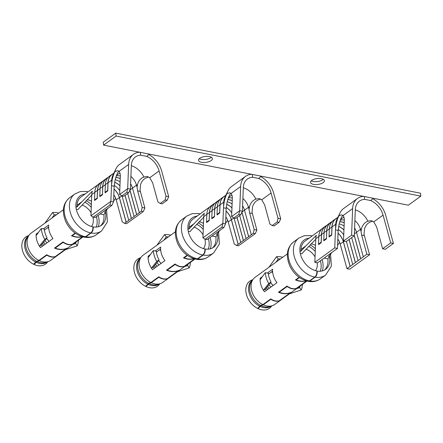 <?xml version="1.0" encoding="UTF-8"?>
<svg xmlns="http://www.w3.org/2000/svg" width="443" height="443" viewBox="0 0 443 443"><rect width="100%" height="100%" fill="white"/><g stroke="black" fill="none" stroke-linecap="round" stroke-linejoin="round"><path stroke-width="0.66" d="M226.273 217.524A13.506 9.68 -125.9 0 1 228.211 221.971L234.258 243.993L236.545 245.439L238.495 245.821L255.251 233.671L253.307 233.289L254.171 229.557L256.879 230.089L255.251 233.671M209.86 206.831L193.015 219.041A16.762 12.016 54.1 0 0 189.028 227.337L193.918 223.793L204.35 213.205A16.762 12.016 -125.9 0 0 203.763 216.655L202.938 237.819L205.181 239.253L207.125 239.635L208.692 238.434M221.943 227.104L222.851 223.383L225.559 223.914L223.887 227.486L221.943 227.104L205.181 239.253M254.171 229.557L249.614 212.956L249.049 209.329L249.47 206.798C250.489 202.938 252.643 200.369 255.916 199.095L259.233 198.564L261.747 199.799L264.654 204.904L269.925 224.097L272.212 225.542L274.162 225.924L279.084 222.358L277.135 221.971L278.005 218.238L280.712 218.776L279.084 222.358M224.324 201.056L223.554 206.599L223.726 202.185L224.324 201.056C225.194 197.611 226.091 195.153 227.015 193.674L229.773 192.733L231.03 193.491C231.955 194.532 232.387 196.21 232.315 198.525L231.611 216.538L233.854 217.978L235.798 218.36L240.721 214.794L238.777 214.406L239.685 210.685L242.393 211.217L240.721 214.794M114.283 195.446A13.506 9.68 -125.9 0 1 116.216 199.893L122.268 221.91L124.555 223.355L126.499 223.737L143.261 211.593L141.311 211.206L142.181 207.474L144.889 208.011L143.261 211.593M110.833 201.355L113.563 201.831L111.891 205.408L109.947 205.02L110.833 201.355L90.965 215.752L93.185 217.17L95.134 217.557L96.696 216.35M142.181 207.474L137.618 190.872L137.059 187.245L137.474 184.72C138.498 180.855 140.647 178.285 143.92 177.012L147.237 176.48L149.751 177.715L152.658 182.821L157.935 202.014L160.222 203.459L162.166 203.841L167.089 200.275L165.145 199.893L166.009 196.16L168.717 196.692L167.089 200.275M112.328 178.972L111.558 184.521L111.73 180.107L112.328 178.972C113.203 175.528 114.1 173.069 115.025 171.591L117.777 170.649L119.034 171.408C119.964 172.449 120.391 174.127 120.319 176.441L119.616 194.46L121.858 195.895L123.807 196.277L128.73 192.711L126.781 192.328L127.695 188.602L130.403 189.139L128.73 192.711M202.96 237.836L222.823 223.438M109.947 205.02L93.185 217.17M126.781 192.328L121.858 195.895M119.638 194.477L127.667 188.657M238.777 214.406L233.854 217.978M231.634 216.561L239.663 210.741M199.272 158.705A6.983 2.974 173 0 0 205.474 159.458A6.983 2.974 173 0 0 211.311 157.226M199.76 158.306A6.983 2.974 173 0 0 198.536 160.283A6.983 2.974 173 0 0 205.834 162.382A6.983 2.974 173 0 0 212.402 158.577A6.983 2.974 173 0 0 207.363 156.362A6.983 2.974 173 0 0 199.76 158.306M311.263 180.788A6.983 2.974 173 0 0 317.47 181.536A6.983 2.974 173 0 0 323.307 179.31M311.75 180.384A6.983 2.974 173 0 0 310.532 182.366A6.983 2.974 173 0 0 317.83 184.465A6.983 2.974 173 0 0 324.398 180.661A6.983 2.974 173 0 0 319.359 178.446A6.983 2.974 173 0 0 311.75 180.384M267.699 289.412A13.44 9.635 54.1 0 0 266.476 287.828M272.96 285.602A13.44 9.635 54.1 0 0 270.512 282.734M272.993 285.574A13.506 9.68 54.1 0 0 270.546 282.695M332.372 221.29L330.771 222.452A16.762 12.016 54.1 0 0 326.784 230.748L326.463 238.893L326.707 230.72A16.856 12.083 -125.9 0 1 330.716 222.375A16.856 12.083 -125.9 0 1 331.796 221.705M330.716 222.375L328.086 224.28A16.856 12.083 54.1 0 0 324.077 232.625L323.778 240.316L326.402 238.412M326.463 238.893L323.833 240.798L323.778 240.316M337.583 245.245L339.67 242.437M321.856 228.915L305.011 241.125A16.762 12.016 54.1 0 0 301.024 249.42L305.908 245.876L300.952 251.181L299.911 250.976A18.163 13.019 54.1 0 0 316.85 271.005A4.657 2.569 -78.8 0 1 314.735 277.096L309.48 280.906A4.657 2.569 -78.8 0 1 308.062 281.294C300.027 279.334 293.93 274.2 289.772 265.9C285.602 255.506 286.865 247.521 293.571 241.939A22.82 16.358 54.1 0 0 290.104 263.541A22.82 16.358 54.1 0 0 309.48 280.906M343.508 241.053L346.216 241.585L354.295 235.731L351.587 235.2L343.508 241.053L344.305 220.608C344.377 218.288 343.951 216.61 343.026 215.575L341.631 214.805L339.011 215.752C338.087 217.231 337.189 219.695 336.315 223.134L335.451 229.878L334.747 247.892L314.835 262.328L315.759 238.738A16.762 12.016 -125.9 0 1 316.346 235.283L305.908 245.876M338.729 226.401A13.595 9.746 -125.9 0 1 343.94 229.945M349.095 239.502L355.436 262.594L358.066 260.689L351.659 237.636M314.835 262.328L317.542 262.86L337.455 248.429L338.159 230.41L339.039 224.463C340.025 220.564 341.077 217.784 342.201 216.106L343.076 215.625M343.94 230.039A13.506 9.68 54.1 0 0 338.718 226.478M349.034 239.547L355.358 262.577L352.733 264.482L346.404 241.452M339.15 223.903A13.506 9.68 -125.9 0 1 344.095 226.068M338.048 233.245A13.506 9.68 54.1 0 1 343.342 241.778L350.103 266.387L346.963 268.663L340.202 244.054A13.506 9.68 -125.9 0 0 338.269 239.608M315.494 245.444A13.506 9.68 54.1 0 0 311.119 243.833M303.721 251.646A13.506 9.68 54.1 0 0 303.726 251.724L301.949 253.739L300.282 253.479M315.737 239.27L303.726 251.724M339.737 221.71A13.595 9.746 -125.9 0 1 344.228 222.691M354.3 235.51L360.696 258.784L363.321 256.874L356.488 232.254A13.506 9.68 -125.9 0 0 354.599 227.89M344.222 222.774A13.506 9.68 54.1 0 0 339.709 221.799M364.29 196.509L364.644 199.356A17.227 12.354 54.1 0 0 359.411 201.116A17.227 12.354 54.1 0 0 355.314 209.639L354.295 235.731L360.619 258.767L357.988 260.672M340.279 220.171A13.506 9.68 -125.9 0 1 344.316 220.077M355.303 209.855A17.227 12.354 -125.9 0 1 367.911 221.179C364.633 222.452 362.485 225.016 361.46 228.881L361.045 231.412L361.604 235.034L366.876 254.227L369.584 254.764L364.019 234.297L364.567 228.704C365.685 225.337 367.651 223.084 370.464 221.954L372.629 221.123M367.911 221.179L371.228 220.642L373.742 221.882L376.65 226.982L382.63 248.767L385.338 249.298L393.417 243.445L390.709 242.914L382.63 248.767M346.963 268.663L349.671 269.194L369.584 254.764M324.547 270.014A18.163 13.019 54.1 0 0 327.848 258.845L324.104 258.108M327.848 258.845L329.586 256.824L328.545 256.619L332.062 252.266M334.747 247.892L337.455 248.429M335.545 228.682L335.716 224.269A16.762 12.016 -125.9 0 1 336.852 219.446L340.002 212.873A20.489 14.691 -125.9 0 1 343.497 208.625L357.495 198.475A20.489 14.691 54.1 0 0 352.622 208.614L351.587 235.2M337.882 217.297L336.027 218.643A16.762 12.016 54.1 0 0 332.04 226.938L331.718 235.083L329.094 236.988L329.033 236.507L331.663 234.602L331.962 226.91A16.856 12.083 -125.9 0 1 335.971 218.565A16.856 12.083 -125.9 0 1 337.051 217.895M327.111 225.099L325.511 226.262A16.762 12.016 54.1 0 0 321.524 234.557L321.208 242.703L318.578 244.608L318.517 244.126L321.147 242.221L321.446 234.53A16.856 12.083 -125.9 0 1 325.455 226.185A16.856 12.083 -125.9 0 1 326.541 225.52M361.045 231.412L360.48 229.358L356.488 232.254M390.709 242.914L383.073 215.115A17.227 12.354 54.1 0 0 370.697 200.552L364.644 199.356M393.417 243.445L385.637 215.126A20.489 14.691 54.1 0 0 372.801 198.719M300.952 251.181L301.024 249.42M340.362 219.961A13.506 9.68 -125.9 0 1 341.935 218.382A13.506 9.68 -125.9 0 1 343.973 217.363M354.887 220.553A13.506 9.68 -125.9 0 1 360.48 229.358L361.46 228.881M338.225 229.48A13.506 9.68 -125.9 0 1 343.746 234.967M339.011 215.752A20.489 14.691 -125.9 0 1 340.002 212.873M363.659 196.387A20.489 14.691 54.1 0 0 357.495 198.475M366.876 254.227L363.243 256.862M338.053 233.156A13.595 9.746 -125.9 0 1 343.414 241.778L350.18 266.404L352.733 264.482M321.208 242.703L321.147 242.221M325.455 226.185L322.831 228.095A16.856 12.083 54.1 0 0 318.822 236.435L318.517 244.126M331.718 235.083L331.663 234.602M335.971 218.565L333.341 220.47A16.856 12.083 54.1 0 0 329.332 228.815L329.033 236.507M263.264 304.801L261.065 305.637A16.014 11.479 54.1 0 0 270.08 306.506L272.534 305.631A16.762 12.016 54.1 0 1 263.264 304.801L270.839 299.313L270.789 298.92M270.839 299.313C273.94 301.196 276.759 301.711 279.295 300.863L279.278 300.753M279.295 300.863L290.946 292.419C287.352 293.93 283.437 293.881 279.19 292.258L279.134 291.793M279.19 292.258L287.108 286.521L287.053 286.1M287.108 286.521C290.464 288.786 293.521 289.462 296.284 288.548L296.267 288.437M296.284 288.548L306.722 280.978M306.008 280.773C302.874 281.549 299.601 281.272 296.179 279.943L296.123 279.478M296.179 279.943L299.49 277.545M308.433 281.316L309.856 280.978L315.117 277.168C316.645 275.762 317.349 273.73 317.232 271.077A18.163 13.019 54.1 0 0 325.505 269.399A18.163 13.019 54.1 0 0 329.586 256.824A18.163 13.019 54.1 0 0 329.348 255.622M316.883 271.332L317.232 271.077M306.213 280.834C302.807 281.803 299.224 281.51 295.47 279.954L299.141 277.296M287.363 253.917L255.068 277.329A16.762 12.016 54.1 0 0 253.274 279.068A16.762 12.016 54.1 0 0 262.871 304.612L270.756 298.898C273.84 300.875 276.67 301.5 279.251 300.775L290.276 292.784C286.621 294.169 282.689 293.997 278.481 292.269L287.02 286.078C290.353 288.443 293.427 289.235 296.24 288.459L306.6 280.945M271.066 282.036L268.718 283.559L263.424 290.248L265.468 289.102L271.066 282.036A19.619 14.065 54.1 0 1 268.259 273.187L265.263 272.689L260.102 279.793A16.762 12.016 54.1 0 0 263.424 290.248A16.762 12.016 54.1 0 0 264.471 291.754L276.958 282.706A16.762 12.016 -125.9 0 1 272.655 269.178L267.339 273.032M265.263 272.689A22.554 16.169 54.1 0 0 268.718 283.559M296.522 288.686L299.623 287.662L301.246 289.971L289.417 293.836M299.623 287.662A19.619 14.065 54.1 0 0 300.11 286.084M301.246 289.971A22.554 16.169 54.1 0 0 302.403 284.423M275.939 262.195L278.287 258.945L276.532 256.702L268.945 267.267M272.678 272.268A13.506 9.68 54.1 0 0 271.349 272.063M280.43 258.939A19.619 14.065 54.1 0 0 278.287 258.945M282.728 257.278A22.554 16.169 54.1 0 0 276.532 256.702M265.468 289.102A13.506 9.68 54.1 0 0 266.365 290.381M262.4 276.609L260.174 278.226L261.276 278.165M272.6 271.16L268.386 274.211M262.871 304.612L260.672 305.443L257.616 308.422A16.762 12.016 54.1 0 1 246.136 293.283A16.762 12.016 54.1 0 1 252.017 279.976L252.781 279.705M261.065 305.637L258.009 308.61A16.762 12.016 54.1 0 0 271.277 306.545L271.769 305.903M272.534 305.631A16.762 12.016 54.1 0 0 274.743 304.474L307.038 281.061M257.942 308.062L258.009 308.61M260.174 278.226A16.762 12.016 54.1 0 0 260.102 279.793M315.433 270.656A13.506 9.68 54.1 0 0 317.171 262.788M315.051 256.896A13.506 9.68 54.1 0 0 306.008 249.204M143.277 152.935L373.299 198.287L370.697 200.552M149.313 154.125L146.705 156.385L140.708 155.188M130.403 189.139L131.322 165.477A17.227 12.354 54.1 0 1 135.425 156.949A17.227 12.354 54.1 0 1 140.658 155.194L140.304 152.348M43.713 245.25A13.44 9.635 54.1 0 0 42.489 243.661M48.968 241.441A13.44 9.635 54.1 0 0 46.526 238.567M49.007 241.413A13.506 9.68 54.1 0 0 46.554 238.533M108.385 177.128L106.78 178.285A16.762 12.016 54.1 0 0 102.793 186.586L102.477 194.732L102.715 186.553A16.856 12.083 -125.9 0 1 106.724 178.213A16.856 12.083 -125.9 0 1 107.81 177.543M106.724 178.213L104.099 180.118A16.856 12.083 54.1 0 0 100.09 188.458L99.786 196.155L102.416 194.25M102.477 194.732L99.847 196.637L99.786 196.155M113.596 201.083L115.684 198.276M97.87 184.748L81.019 196.963A16.762 12.016 54.1 0 0 77.032 205.259L81.922 201.715L76.966 207.014L75.925 206.809A18.163 13.019 54.1 0 0 92.864 226.844A4.657 2.569 -78.8 0 1 90.749 232.929L85.488 236.739A4.657 2.569 -78.8 0 1 84.076 237.127C76.041 235.172 69.944 230.039 65.785 221.733C61.616 211.344 62.878 203.354 69.584 197.777A22.82 16.358 54.1 0 0 66.118 219.379A22.82 16.358 54.1 0 0 85.488 236.739M90.942 215.735L91.767 194.577A16.762 12.016 -125.9 0 1 92.36 191.121L81.922 201.715M114.737 182.239A13.595 9.746 -125.9 0 1 119.953 185.783M125.103 195.335L131.449 218.427L134.079 216.522L127.673 193.475M96.696 216.422L111.891 205.408M119.953 185.877A13.506 9.68 54.1 0 0 114.726 182.311M125.042 195.38L131.372 218.416L128.741 220.321L122.046 195.933M115.163 179.742A13.506 9.68 -125.9 0 1 120.108 181.901M114.061 189.083A13.506 9.68 54.1 0 1 119.355 197.617L126.117 222.225L124.555 223.355M91.507 201.277A13.506 9.68 54.1 0 0 87.133 199.671M79.734 207.485A13.506 9.68 54.1 0 0 79.74 207.562L77.957 209.572L76.29 209.312M91.751 195.103L79.74 207.562M115.745 177.549A13.595 9.746 -125.9 0 1 120.236 178.529M129.965 190.069L136.704 214.617L139.335 212.712L132.496 188.087A13.506 9.68 -125.9 0 0 130.613 183.723M120.236 178.607A13.506 9.68 54.1 0 0 115.717 177.632M129.915 190.169L136.627 214.6L134.002 216.505M116.293 176.009A13.506 9.68 -125.9 0 1 120.33 175.91M144.889 208.011L140.032 190.13L140.575 184.543C141.694 181.17 143.665 178.922 146.478 177.793L148.66 176.973M100.555 225.847A18.163 13.019 54.1 0 0 103.861 214.683L100.118 213.941M103.861 214.683L105.6 212.662L104.559 212.457L108.075 208.105M165.145 199.893L160.222 203.459M111.558 184.521L110.855 201.299M113.563 201.831L114.172 186.248L115.053 180.295C116.038 176.403 117.09 173.617 118.209 171.945L119.084 171.463M113.895 173.13L112.04 174.476A16.762 12.016 54.1 0 0 108.053 182.771L107.732 190.916L105.102 192.827L105.046 192.345L107.671 190.435L107.976 182.743A16.856 12.083 -125.9 0 1 111.985 174.404A16.856 12.083 -125.9 0 1 113.065 173.734M103.125 180.938L101.525 182.101A16.762 12.016 54.1 0 0 97.538 190.396L97.216 198.542L94.592 200.446L94.531 199.965L97.161 198.06L97.46 190.363A16.856 12.083 -125.9 0 1 101.469 182.023A16.856 12.083 -125.9 0 1 102.549 181.353M127.695 188.602L128.636 164.453A20.489 14.691 54.1 0 1 133.509 154.314A20.489 14.691 54.1 0 1 139.672 152.22M137.059 187.245L136.494 185.196L132.496 188.087M166.009 196.16L159.087 170.954A17.227 12.354 54.1 0 0 146.705 156.385M168.717 196.692L161.651 170.959A20.489 14.691 54.1 0 0 148.815 154.557M76.966 207.014L77.032 205.259M131.316 165.693A17.227 12.354 -125.9 0 1 143.92 177.012M116.371 175.799A13.506 9.68 -125.9 0 1 117.949 174.221A13.506 9.68 -125.9 0 1 119.987 173.196M130.895 176.392A13.506 9.68 -125.9 0 1 136.494 185.196L137.474 184.72M114.239 185.312A13.506 9.68 -125.9 0 1 119.76 190.8M115.025 171.591A20.489 14.691 -125.9 0 1 116.016 168.705A20.489 14.691 -125.9 0 1 119.505 164.464L133.509 154.314M108.053 182.771L111.73 180.107A16.762 12.016 -125.9 0 1 112.865 175.284L116.016 168.705M141.311 211.206L139.257 212.695M114.067 188.995A13.595 9.746 -125.9 0 1 119.427 197.617L126.194 222.236L128.741 220.321M97.216 198.542L97.161 198.06M101.469 182.023L98.839 183.928A16.856 12.083 54.1 0 0 94.83 192.273L94.531 199.965M107.732 190.916L107.671 190.435M111.985 174.404L109.355 176.308A16.856 12.083 54.1 0 0 105.345 184.648L105.046 192.345M39.277 260.639L37.079 261.475A16.014 11.479 54.1 0 0 46.089 262.345L48.542 261.47A16.762 12.016 54.1 0 1 39.277 260.639L46.853 255.151L46.803 254.753M46.853 255.151C49.954 257.034 52.772 257.549 55.303 256.702L55.292 256.586M55.303 256.702L66.954 248.257C63.366 249.769 59.445 249.714 55.203 248.097L55.148 247.631M55.203 248.097L63.122 242.36L63.067 241.939M63.122 242.36C66.478 244.619 69.534 245.295 72.298 244.386L72.281 244.27M72.298 244.386L82.736 236.817M82.021 236.606C78.887 237.382 75.615 237.105 72.192 235.781L72.137 235.316M72.192 235.781L75.504 233.378M84.441 237.155L85.87 236.811L91.131 233.001C92.659 231.595 93.362 229.568 93.24 226.916A18.163 13.019 54.1 0 0 101.519 225.238A18.163 13.019 54.1 0 0 105.6 212.662A18.163 13.019 54.1 0 0 105.362 211.461M92.892 227.165L93.24 226.916M82.226 236.673C78.821 237.642 75.238 237.348 71.484 235.792L75.149 233.129M63.377 209.755L31.076 233.162A16.762 12.016 54.1 0 0 29.288 234.906A16.762 12.016 54.1 0 0 38.884 260.451L46.77 254.731C49.854 256.707 52.684 257.333 55.264 256.608L66.289 248.617C62.635 250.007 58.703 249.835 54.489 248.108L63.033 241.911C66.367 244.276 69.44 245.073 72.253 244.292L82.614 236.784M47.08 237.869L44.732 239.397L39.438 246.081L41.481 244.935L47.08 237.869A19.619 14.065 54.1 0 1 44.267 229.02L41.277 228.527L36.116 235.632A16.762 12.016 54.1 0 0 39.438 246.081A16.762 12.016 54.1 0 0 40.485 247.593L52.966 238.539A16.762 12.016 -125.9 0 1 48.669 225.011L43.348 228.87M41.277 228.527A22.554 16.169 54.1 0 0 44.732 239.397M72.536 244.525L75.631 243.5L77.259 245.81L65.426 249.675M75.631 243.5A19.619 14.065 54.1 0 0 76.124 241.922M77.259 245.81A22.554 16.169 54.1 0 0 78.417 240.261M51.953 218.034L54.301 214.783L52.545 212.535L44.959 223.1M48.686 228.106A13.506 9.68 54.1 0 0 47.362 227.901M56.444 214.777A19.619 14.065 54.1 0 0 54.301 214.783M58.742 213.111A22.554 16.169 54.1 0 0 52.545 212.535M41.481 244.935A13.506 9.68 54.1 0 0 42.373 246.219M38.414 232.448L36.182 234.065L37.29 234.004M48.608 226.999L44.4 230.05M38.884 260.451L35.65 262.023L33.624 264.261A16.762 12.016 54.1 0 1 22.15 249.121A16.762 12.016 54.1 0 1 28.031 235.814L28.795 235.543M37.079 261.475L34.022 264.449A16.762 12.016 54.1 0 0 47.29 262.378L47.783 261.741M48.542 261.47A16.762 12.016 54.1 0 0 50.757 260.307L83.051 236.9M33.956 263.901L34.022 264.449M36.182 234.065A16.762 12.016 54.1 0 0 36.116 235.632M91.446 226.495A13.506 9.68 54.1 0 0 92.831 216.943M91.059 212.734A13.506 9.68 54.1 0 0 82.021 205.037M420.85 196.133L420.49 193.203L115.745 133.116L116.105 136.045L420.85 196.133L408.346 205.198L373.299 198.287M116.105 136.045L103.601 145.11L143.227 152.924M115.745 133.116L103.241 142.181L103.601 145.11M155.709 267.334A13.44 9.635 54.1 0 0 154.48 265.745M160.964 263.519A13.44 9.635 54.1 0 0 158.522 260.65M161.003 263.491A13.506 9.68 54.1 0 0 158.55 260.611M220.376 199.212L218.776 200.369A16.762 12.016 54.1 0 0 214.789 208.664L214.467 216.81L214.711 208.636A16.856 12.083 -125.9 0 1 218.72 200.297A16.856 12.083 -125.9 0 1 219.8 199.627M218.72 200.297L216.09 202.202A16.856 12.083 54.1 0 0 212.081 210.541L211.782 218.233L214.412 216.328M214.467 216.81L211.843 218.715L211.782 218.233M225.587 223.161L227.674 220.359M226.733 204.317A13.595 9.746 -125.9 0 1 231.949 207.867M237.099 217.419L243.445 240.51L246.07 238.605L239.669 215.558M208.686 238.506L223.887 227.486M231.944 207.955A13.506 9.68 54.1 0 0 226.722 204.395M237.038 217.463L243.368 240.494L240.737 242.399L234.037 218.011M227.159 201.82A13.506 9.68 -125.9 0 1 232.099 203.985M226.057 211.161A13.506 9.68 54.1 0 1 231.351 219.7L238.107 244.303L236.545 245.439M203.503 223.361A13.506 9.68 54.1 0 0 199.129 221.749M191.73 229.563A13.506 9.68 54.1 0 0 191.73 229.646L189.953 231.656L188.286 231.396M203.741 217.186L191.73 229.646M227.741 199.632A13.595 9.746 -125.9 0 1 232.232 200.607M241.956 212.153L248.7 236.7L251.331 234.796L244.492 210.17A13.506 9.68 -125.9 0 0 242.603 205.807M232.226 200.69A13.506 9.68 54.1 0 0 227.713 199.715M241.911 212.252L248.623 236.684L245.992 238.589M228.283 198.087A13.506 9.68 -125.9 0 1 232.326 197.993M256.879 230.089L252.028 212.214L252.571 206.621C253.689 203.254 255.655 201.006 258.474 199.876L260.656 199.057M212.551 247.93A18.163 13.019 54.1 0 0 215.857 236.761L212.108 236.025M215.857 236.761L217.596 234.746L216.555 234.535L220.066 230.188M277.135 221.971L272.212 225.542M193.918 223.793L188.962 229.097L187.915 228.893A18.163 13.019 54.1 0 0 204.854 248.927A4.657 2.569 -78.8 0 1 202.739 255.013L197.484 258.823A4.657 2.569 -78.8 0 1 196.072 259.21C188.037 257.25 181.94 252.122 177.781 243.816C173.606 233.422 174.874 225.437 181.575 219.855A22.82 16.358 54.1 0 0 178.114 241.457A22.82 16.358 54.1 0 0 197.484 258.823M223.554 206.599L222.851 223.383M225.559 223.914L226.168 208.332L227.049 202.379C228.029 198.486 229.081 195.701 230.205 194.028L231.08 193.547M225.891 195.213L224.031 196.559A16.762 12.016 54.1 0 0 220.044 204.854L219.728 213L217.098 214.905L217.037 214.423L219.667 212.518L219.966 204.827A16.856 12.083 -125.9 0 1 223.975 196.482A16.856 12.083 -125.9 0 1 225.061 195.817M215.121 203.021L213.52 204.179A16.762 12.016 54.1 0 0 209.528 212.474L209.212 220.625L206.582 222.53L206.527 222.048L209.151 220.143L209.456 212.446A16.856 12.083 -125.9 0 1 213.465 204.107A16.856 12.083 -125.9 0 1 214.545 203.437M239.685 210.685L240.632 186.531A20.489 14.691 54.1 0 1 245.505 176.392A20.489 14.691 54.1 0 1 251.668 174.304M242.393 211.217L243.318 187.561A17.227 12.354 54.1 0 1 247.415 179.033A17.227 12.354 54.1 0 1 252.648 177.272L252.294 174.431M249.049 209.329L248.484 207.274L244.492 210.17M278.005 218.238L271.077 193.032A17.227 12.354 54.1 0 0 258.701 178.468L252.648 177.272M280.712 218.776L273.641 193.043A20.489 14.691 54.1 0 0 260.805 176.635M188.962 229.097L189.028 227.337M243.312 187.771A17.227 12.354 -125.9 0 1 255.916 199.095M228.366 197.877A13.506 9.68 -125.9 0 1 229.939 196.304A13.506 9.68 -125.9 0 1 231.982 195.28M242.891 198.47A13.506 9.68 -125.9 0 1 248.484 207.274L249.47 206.798M226.235 207.396A13.506 9.68 -125.9 0 1 231.75 212.884M227.015 193.674A20.489 14.691 -125.9 0 1 228.012 190.789A20.489 14.691 -125.9 0 1 231.501 186.547L245.505 176.392M220.044 204.854L223.726 202.185A16.762 12.016 -125.9 0 1 224.856 197.362L228.012 190.789M253.307 233.289L251.253 234.779M226.057 211.073A13.595 9.746 -125.9 0 1 231.423 219.7L238.184 244.32L240.737 242.399M209.212 220.625L209.151 220.143M213.465 204.107L210.835 206.012A16.856 12.083 54.1 0 0 206.826 214.351L206.527 222.048M219.728 213L219.667 212.518M223.975 196.482L221.35 198.386A16.856 12.083 54.1 0 0 217.341 206.731L217.037 214.423M151.273 282.717L149.075 283.559A16.014 11.479 54.1 0 0 158.085 284.428L160.538 283.553A16.762 12.016 54.1 0 1 151.273 282.717L158.843 277.229L158.799 276.836M158.843 277.229C161.95 279.112 164.768 279.633 167.299 278.78L167.288 278.669M167.299 278.78L178.95 270.335C175.356 271.847 171.441 271.797 167.199 270.18L167.138 269.715M167.199 270.18L175.112 264.438L175.063 264.022M175.112 264.438C178.468 266.703 181.53 267.378 184.288 266.464L184.277 266.354M184.288 266.464L194.732 258.895M194.017 258.69C190.883 259.465 187.605 259.188 184.188 257.865L184.127 257.4M184.188 257.865L187.5 255.461M196.437 259.233L197.866 258.895L203.121 255.085C204.649 253.678 205.358 251.652 205.236 248.994A18.163 13.019 54.1 0 0 213.515 247.321A18.163 13.019 54.1 0 0 217.596 234.746A18.163 13.019 54.1 0 0 217.358 233.544M204.887 249.248L205.236 248.994M194.217 258.751C190.811 259.72 187.234 259.432 183.474 257.87L187.145 255.212M175.367 231.833L143.072 255.246A16.762 12.016 54.1 0 0 141.284 256.984A16.762 12.016 54.1 0 0 150.875 282.529L158.76 276.814C161.85 278.791 164.68 279.417 167.26 278.691L178.28 270.701C174.625 272.085 170.693 271.913 166.485 270.186L175.029 263.995C178.357 266.359 181.431 267.151 184.249 266.376L194.61 258.862M159.076 259.952L156.722 261.475L151.428 268.165L153.472 267.018L159.076 259.952A19.619 14.065 54.1 0 1 156.263 251.103L153.272 250.611L148.112 257.715A16.762 12.016 54.1 0 0 151.428 268.165A16.762 12.016 54.1 0 0 152.475 269.671L164.962 260.622A16.762 12.016 -125.9 0 1 160.665 247.094L155.343 250.948M153.272 250.611A22.554 16.169 54.1 0 0 156.722 261.475M184.526 266.603L187.627 265.584L189.25 267.893L177.421 271.758M187.627 265.584A19.619 14.065 54.1 0 0 188.114 264.006M189.25 267.893A22.554 16.169 54.1 0 0 190.412 262.339M163.949 240.112L166.297 236.867L164.536 234.618L156.949 245.184M160.682 250.19A13.506 9.68 54.1 0 0 159.358 249.985M168.44 236.855A19.619 14.065 54.1 0 0 166.297 236.867M170.732 235.194A22.554 16.169 54.1 0 0 164.536 234.618M153.472 267.018A13.506 9.68 54.1 0 0 154.369 268.303M150.404 254.531L148.178 256.143L149.28 256.082M160.604 249.077L156.39 252.133M150.875 282.529L148.676 283.359L145.62 286.339A16.762 12.016 54.1 0 1 134.146 271.199A16.762 12.016 54.1 0 1 140.027 257.898L140.785 257.627M149.075 283.559L146.013 286.532A16.762 12.016 54.1 0 0 159.281 284.461L159.779 283.825M160.538 283.553A16.762 12.016 54.1 0 0 162.747 282.39L195.047 258.978M145.946 285.979L146.013 286.532M148.178 256.143A16.762 12.016 54.1 0 0 148.112 257.715M203.437 248.573A13.506 9.68 54.1 0 0 204.821 239.026M203.055 234.818A13.506 9.68 54.1 0 0 194.012 227.121M261.304 176.203L258.701 178.468M269.089 288.404A12.819 9.192 54.1 0 0 267.55 286.466M270.845 287.136A12.819 9.192 54.1 0 0 268.895 284.766M326.784 230.748L329.332 228.898M324.077 232.625L326.707 230.72M315.759 238.738L318.816 236.523M343.342 241.778L340.202 244.054M356.499 232.298L354.367 233.843M361.604 235.034L364.312 235.571M335.451 229.878L338.159 230.41M332.04 226.938L335.716 224.269L336.315 223.134M321.524 234.557L324.071 232.713M343.026 215.575L352.622 208.614M383.073 215.115L373.742 221.882M309.064 238.184A18.163 13.019 54.1 0 0 299.911 250.976M344.228 241.191L343.414 241.778M318.822 236.435L321.446 234.53M329.332 228.815L331.962 226.91M259.642 306.191A16.014 11.479 -125.9 0 1 249.176 293.177A16.014 11.479 -125.9 0 1 252.427 280.164M271.221 306.102A16.014 11.479 -125.9 0 1 260.035 306.384M253.274 279.068L251.679 281.128A16.014 11.479 54.1 0 0 260.672 305.443M309.856 280.978A22.82 16.358 54.1 0 0 320.355 278.891L325.611 275.075L331.375 266.099L330.589 254.088M315.117 277.168A22.82 16.358 54.1 0 0 325.611 275.075M293.571 241.939L298.826 238.129A22.82 16.358 54.1 0 0 295.365 259.731A22.82 16.358 54.1 0 0 314.735 277.096M320.223 271.243A18.163 13.019 54.1 0 0 320.389 260.8M315.261 251.519A18.163 13.019 54.1 0 0 308.727 246.308M322.299 270.911A19.558 14.021 54.1 0 0 322.061 259.515M315.366 248.761A19.558 14.021 54.1 0 0 310.139 244.841M45.103 244.243A12.819 9.192 54.1 0 0 43.564 242.304M46.858 242.969A12.819 9.192 54.1 0 0 44.909 240.604M102.793 186.586L105.34 184.737M100.09 188.458L102.715 186.553M91.767 194.577L94.83 192.356M119.355 197.617L116.216 199.893M132.512 188.131L130.026 189.931M137.618 190.872L140.326 191.404M111.464 185.717L114.172 186.248M97.538 190.396L100.085 188.546M119.034 171.408L128.636 164.453M159.087 170.954L149.751 177.715M85.078 194.023A18.163 13.019 54.1 0 0 75.925 206.809M121.831 195.878L119.427 197.617M94.83 192.273L97.46 190.363M105.345 184.648L107.976 182.743M35.65 262.023A16.014 11.479 -125.9 0 1 25.19 249.016A16.014 11.479 -125.9 0 1 28.435 236.003M47.235 261.935A16.014 11.479 -125.9 0 1 36.049 262.223M29.288 234.906L27.693 236.966A16.014 11.479 54.1 0 0 36.686 261.281M85.87 236.811A22.82 16.358 54.1 0 0 96.364 234.724L101.624 230.914L107.389 221.937L106.602 209.927M91.131 233.001A22.82 16.358 54.1 0 0 101.624 230.914M69.584 197.777L74.839 193.968A22.82 16.358 54.1 0 0 71.373 215.564A22.82 16.358 54.1 0 0 90.749 232.929M96.236 227.082A18.163 13.019 54.1 0 0 96.402 216.638M91.269 207.357A18.163 13.019 54.1 0 0 84.74 202.146M98.313 226.744A19.558 14.021 54.1 0 0 98.075 215.353M91.38 204.594A19.558 14.021 54.1 0 0 86.152 200.673M157.099 266.321A12.819 9.192 54.1 0 0 155.554 264.382M158.849 265.052A12.819 9.192 54.1 0 0 156.9 262.688M214.789 208.664L217.336 206.82M212.081 210.541L214.711 208.636M203.763 216.655L206.82 214.44M231.351 219.7L228.211 221.971M244.503 210.215L242.022 212.014M249.614 212.956L252.322 213.487M223.46 207.795L226.168 208.332M209.528 212.474L212.081 210.63M231.03 193.491L240.632 186.531M271.077 193.032L261.747 199.799M197.069 216.106A18.163 13.019 54.1 0 0 187.915 228.893M233.821 217.956L231.423 219.7M206.826 214.351L209.456 212.446M217.341 206.731L219.966 204.827M147.646 284.107A16.014 11.479 -125.9 0 1 137.18 271.094A16.014 11.479 -125.9 0 1 140.431 258.086M159.231 284.018A16.014 11.479 -125.9 0 1 148.045 284.301M141.284 256.984L139.689 259.044A16.014 11.479 54.1 0 0 148.676 283.359M197.866 258.895A22.82 16.358 54.1 0 0 208.36 256.807L213.615 252.997L219.379 244.021L218.593 232.01M203.121 255.085A22.82 16.358 54.1 0 0 213.615 252.997M181.575 219.855L186.835 216.046A22.82 16.358 54.1 0 0 183.369 237.647A22.82 16.358 54.1 0 0 202.739 255.013M208.232 249.16A18.163 13.019 54.1 0 0 208.393 238.716M203.265 229.435A18.163 13.019 54.1 0 0 196.731 224.23M210.309 248.828A19.558 14.021 54.1 0 0 210.065 237.437M203.37 226.678A19.558 14.021 54.1 0 0 198.148 222.757M308.5 281.371C312.991 282.113 316.939 281.288 320.355 278.891M312.143 235.953L310.266 235.576L304.158 235.748L298.826 238.129M84.508 237.21C88.999 237.952 92.952 237.121 96.364 234.724M88.151 191.791L86.274 191.415L80.166 191.586L74.839 193.968M196.504 259.293C200.995 260.035 204.948 259.205 208.36 256.807M200.147 213.875L198.27 213.493L192.162 213.664L186.835 216.046"/></g></svg>
